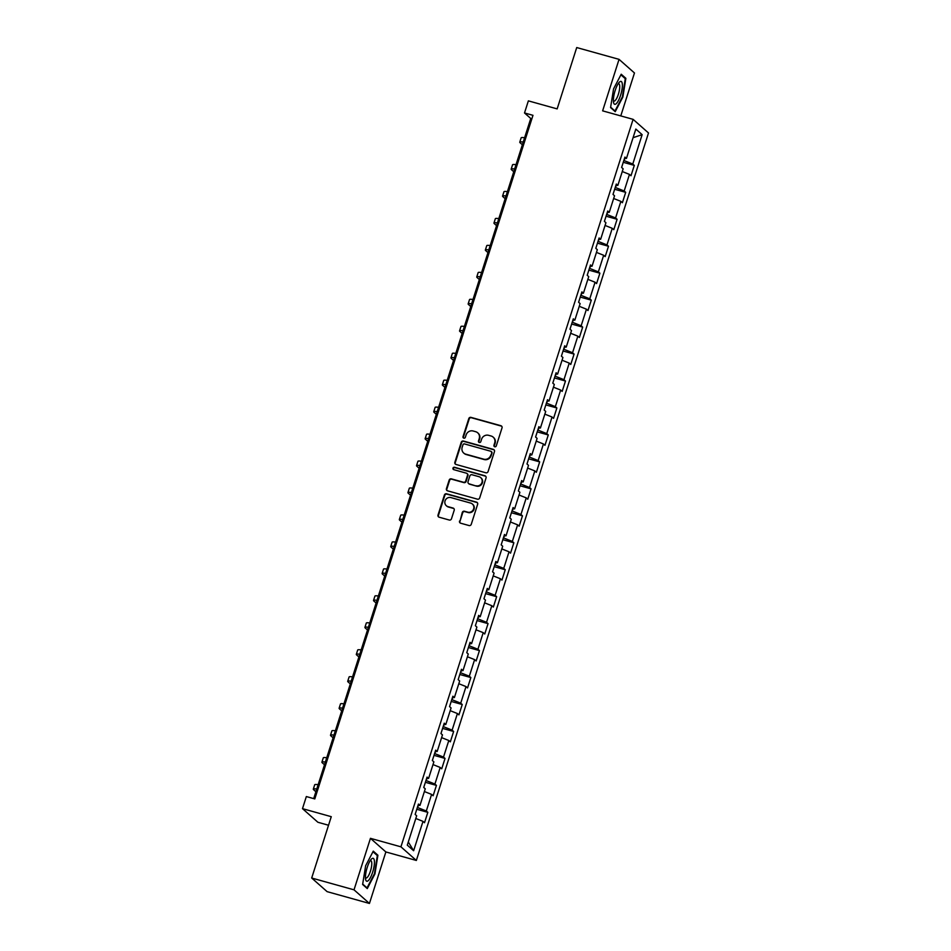 <?xml version="1.0" encoding="UTF-8"?>
<svg xmlns="http://www.w3.org/2000/svg" width="951" height="951" viewBox="0 0 951 951"><rect width="100%" height="100%" fill="white"/><g stroke="black" fill="none" stroke-linecap="round" stroke-linejoin="round"><path stroke-width="1.43" d="M494.734 446.768A1.26 1.201 -48.5 0 0 496.279 445.912L502.021 427.891A1.795 1.712 -48.5 0 0 500.904 425.727L470.995 417.382A1.795 1.712 -48.5 0 0 468.784 418.618L463.03 436.64A1.26 1.201 -48.5 0 0 463.815 438.149A1.26 1.201 -48.5 0 0 465.36 437.282L466.109 434.952A5.742 5.468 -48.5 0 1 473.158 431.005L475.655 431.706A5.742 5.468 -48.5 0 1 479.233 438.613L478.496 440.943A1.26 1.201 -48.5 0 0 479.28 442.465A1.26 1.201 -48.5 0 0 480.814 441.597L481.563 439.267A5.742 5.468 -48.5 0 1 488.612 435.32L491.108 436.01A5.742 5.468 -48.5 0 1 494.686 442.928L493.949 445.258A1.26 1.201 -48.5 0 0 494.734 446.768M459.535 521.041A1.795 1.712 -48.5 0 0 460.653 523.205L469.045 525.546A1.795 1.712 -48.5 0 0 471.256 524.31L477.64 504.292A1.795 1.712 -48.5 0 0 476.522 502.14L446.601 493.795A1.795 1.712 -48.5 0 0 444.402 495.031L438.019 515.038A1.795 1.712 -48.5 0 0 439.136 517.201L449.276 520.031A1.795 1.712 -48.5 0 0 451.475 518.794L454.209 510.235A1.795 1.712 -48.5 0 0 453.092 508.072L448.064 506.669A4.803 4.577 -48.5 0 1 445.472 499.941A4.803 4.577 -48.5 0 1 450.952 497.599L470.65 503.091A4.803 4.577 -48.5 0 1 473.229 509.807A4.803 4.577 -48.5 0 1 467.749 512.161L464.468 511.246A1.795 1.712 -48.5 0 0 462.269 512.482L459.951 521.41A1.795 1.712 -48.5 0 0 460.236 523.014M620.777 115.915L634.472 72.977L619.053 59.354L576.722 47.55L557.155 108.889L528.364 100.865L524.512 112.967L532.976 115.321L314.805 798.911L306.341 796.558L302.489 808.647L317.896 822.27L328.535 825.242M354.022 889.827L369.44 903.45L385.868 851.953L370.45 838.33L354.022 889.827L311.69 878.023L331.269 816.683L302.489 808.647M370.45 838.33L400.93 846.83L633.104 119.351L648.511 132.974L416.348 860.453L400.93 846.83M619.053 59.354L602.625 110.851L633.104 119.351M485.878 472.79A1.795 1.712 -48.5 0 0 488.089 471.565L494.472 451.547A1.795 1.712 -48.5 0 0 493.355 449.383L463.434 441.038A1.795 1.712 -48.5 0 0 461.235 442.274L454.851 462.293A1.795 1.712 -48.5 0 0 455.969 464.445L485.878 472.79M486.056 477.925L479.673 497.932A1.795 1.712 -48.5 0 1 477.461 499.168L447.552 490.823A1.795 1.712 -48.5 0 1 446.435 488.671L449.169 480.1A1.795 1.712 -48.5 0 1 451.368 478.864L463.494 482.252A1.795 1.712 -48.5 0 0 465.705 481.016L467.512 475.334A1.795 1.712 -48.5 0 0 466.394 473.182L453.77 469.651A1.26 1.201 -48.5 0 1 453.092 467.892A1.26 1.201 -48.5 0 1 454.519 467.274L484.939 475.762A1.795 1.712 -48.5 0 1 486.056 477.925M369.44 903.45L327.108 891.646L311.69 878.023M427.831 812.344L426.31 811.001L431.599 794.406L433.121 795.749L436.438 785.383L434.916 784.04L440.206 767.457L441.728 768.8L445.032 758.423L443.511 757.079L448.813 740.496L450.334 741.839L453.639 731.474L452.117 730.13L457.407 713.535L458.929 714.879L462.245 704.513L460.724 703.169L466.014 686.586L467.535 687.93L470.84 677.552L469.319 676.209L474.62 659.625L476.142 660.969L479.447 650.603L477.925 649.26L483.215 632.665L484.737 634.008L488.053 623.642L486.532 622.299L491.822 605.716L493.343 607.059L496.648 596.693L495.126 595.338L500.428 578.755L501.95 580.098L505.254 569.732L503.733 568.389L509.035 551.794L510.544 553.137L513.861 542.771L512.339 541.428L517.629 524.845L519.151 526.188L522.468 515.822L520.946 514.479L526.236 497.884L527.757 499.227L531.062 488.862L529.541 487.518L534.842 470.923L536.364 472.267L539.669 461.901L538.147 460.557L543.437 443.974L544.959 445.318L548.275 434.952L546.754 433.608L552.044 417.014L553.565 418.357L556.87 407.991L555.348 406.648L560.65 390.053L562.172 391.396L565.476 381.03L563.955 379.687L569.245 363.104L570.766 364.447L574.083 354.081L572.561 352.738L577.851 336.143L579.373 337.486L582.678 327.12L581.156 325.777L586.458 309.182L587.98 310.537L591.284 300.159L589.763 298.816L595.064 282.233L596.574 283.576L599.891 273.21L598.369 271.867L603.659 255.272L605.181 256.615L608.497 246.25L606.976 244.906L612.266 228.323L613.787 229.666L617.092 219.289L615.57 217.945L620.872 201.362L622.394 202.706L625.699 192.34L624.177 190.996L629.467 174.402L630.988 175.745L634.305 165.379L632.784 164.036L642.151 134.662L635.827 129.063L626.447 158.437L624.926 157.093L621.621 167.459L623.143 168.814L617.841 185.397L616.319 184.054L613.015 194.42L614.536 195.763L609.234 212.358L607.725 211.015L604.408 221.381L605.93 222.724L600.64 239.307L599.118 237.964L595.801 248.33L597.323 249.673L592.033 266.268L590.512 264.925L587.207 275.291L588.728 276.634L583.427 293.229L581.905 291.886L578.6 302.252L580.122 303.595L574.832 320.178L573.31 318.835L569.994 329.201L571.515 330.544L566.225 347.139L564.704 345.795L561.399 356.161L562.921 357.505L557.619 374.1L556.097 372.756L552.793 383.122L554.314 384.466L549.024 401.049L547.503 399.705L544.186 410.071L545.708 411.414L540.418 428.009L538.896 426.666L535.591 437.032L537.113 438.375L531.811 454.97L530.289 453.615L526.985 463.993L528.506 465.336L523.205 481.919L521.695 480.576L518.378 490.942L519.9 492.285L514.61 508.88L513.088 507.537L509.772 517.903L511.293 519.246L506.003 535.829L504.482 534.486L501.177 544.864L502.699 546.207L497.397 562.79L495.875 561.447L492.57 571.813L494.092 573.156L488.802 589.751L487.281 588.407L483.964 598.773L485.485 600.117L480.196 616.7L478.674 615.356L475.369 625.734L476.891 627.078L471.589 643.661L470.067 642.317L466.763 652.683L468.284 654.026L462.994 670.621L461.473 669.278L458.156 679.644L459.678 680.987L454.388 697.57L452.866 696.227L449.561 706.605L451.083 707.948L445.781 724.531L444.26 723.188L440.955 733.554L442.477 734.897L437.175 751.492L435.665 750.149L432.348 760.515L433.87 761.858L428.58 778.441L427.058 777.098L423.742 787.464L425.263 788.807L419.973 805.402L418.452 804.059L415.147 814.425L416.669 815.768L407.29 845.142L413.626 850.741L423.005 821.367L424.515 822.71L427.831 812.344L416.788 809.265M418.618 805.295L417.358 807.494M417.869 807.637L426.31 811.001M424.396 791.541L431.599 794.406M419.973 805.402L418.071 805.247M427.225 778.334L425.965 780.533M426.476 780.676L434.916 784.04M433.002 764.58L440.206 767.457M428.58 778.441L426.678 778.287M435.82 751.373L434.559 753.584M435.071 753.727L443.511 757.079M441.609 737.631L448.813 740.496M437.175 751.492L435.285 751.338M444.426 724.424L443.166 726.623M443.677 726.766L452.117 730.13M450.203 710.67L457.407 713.535M445.781 724.531L443.879 724.377M453.033 697.463L451.773 699.663M452.284 699.805L460.724 703.169M458.81 683.71L466.014 686.586M454.388 697.57L452.486 697.416M461.627 670.503L460.367 672.714M460.878 672.856L469.319 676.209M467.416 656.761L474.62 659.625M462.994 670.621L461.092 670.467M470.234 643.554L468.974 645.753M469.485 645.895L477.925 649.26M476.011 629.8L483.215 632.665M471.589 643.661L469.687 643.506M478.84 616.593L477.58 618.792M478.091 618.935L486.532 622.299M484.618 602.839L491.822 605.716M480.196 616.7L478.294 616.545M487.435 589.632L486.175 591.843M486.698 591.986L495.126 595.338M493.224 575.89L500.428 578.755M488.802 589.751L486.9 589.596M496.042 562.683L494.782 564.882M495.293 565.025L503.733 568.389M501.831 548.929L509.035 551.794M497.397 562.79L495.507 562.635M504.648 535.722L503.388 537.921M503.899 538.064L512.339 541.428M510.425 521.968L517.629 524.845M506.003 535.829L504.101 535.675M513.255 508.773L511.995 510.972M512.506 511.115L520.946 514.479M519.032 495.019L526.236 497.884M514.61 508.88L512.708 508.726M521.849 481.812L520.589 484.011M521.1 484.154L529.541 487.518M527.639 468.058L534.842 470.923M523.205 481.919L521.314 481.765M530.456 454.851L529.196 457.051M529.707 457.193L538.147 460.557M536.233 441.098L543.437 443.974M531.811 454.97L529.909 454.804M539.062 427.902L537.802 430.102M538.314 430.244L546.754 433.608M544.84 414.149L552.044 417.014M540.418 428.009L538.516 427.855M547.657 400.942L546.397 403.141M546.908 403.283L555.348 406.648M553.446 387.188L560.65 390.053M549.024 401.049L547.122 400.894M556.264 373.981L555.004 376.18M555.515 376.323L563.955 379.687M562.041 360.227L569.245 363.104M557.619 374.1L555.717 373.945M564.87 347.032L563.61 349.231M564.121 349.374L572.561 352.738M570.648 333.278L577.851 336.143M566.225 347.139L564.323 346.984M573.465 320.071L572.205 322.27M572.728 322.413L581.156 325.777M579.254 306.317L586.458 309.182M574.832 320.178L572.93 320.023M582.071 293.11L580.811 295.321M581.323 295.464L589.763 298.816M587.861 279.356L595.064 282.233M583.427 293.229L581.536 293.074M590.678 266.161L589.418 268.36M589.929 268.503L598.369 271.867M596.455 252.407L603.659 255.272M592.033 266.268L590.131 266.114M599.285 239.2L598.024 241.399M598.536 241.542L606.976 244.906M605.062 225.446L612.266 228.323M600.64 239.307L598.738 239.153M607.879 212.239L606.619 214.451M607.13 214.593L615.57 217.945M613.668 198.497L620.872 201.362M609.234 212.358L607.344 212.204M616.486 185.29L615.226 187.49M615.737 187.632L624.177 190.996M622.263 171.537L629.467 174.402M617.841 185.397L615.939 185.243M625.092 158.33L623.832 160.529M624.343 160.671L632.784 164.036M633.069 137.693L642.151 134.662M626.447 158.437L624.545 158.282M385.868 851.953L416.348 860.453M524.512 112.967L530.753 118.483L313.699 798.614M408.3 841.968L413.626 850.741M415.801 818.49L423.005 821.367M531.871 118.792L530.753 118.483M623.262 162.3L634.305 165.379M614.655 189.261L625.699 192.34M606.06 216.21L617.092 219.289M597.454 243.171L608.497 246.25M588.847 270.132L599.891 273.21M580.253 297.081L591.284 300.159M571.646 324.041L582.678 327.12M563.04 351.002L574.083 354.081M554.445 377.951L565.476 381.03M545.838 404.912L556.87 407.991M537.232 431.873L548.275 434.952M528.625 458.822L539.669 461.901M520.031 485.783L531.062 488.862M511.424 512.744L522.468 515.822M502.817 539.692L513.861 542.771M494.223 566.653L505.254 569.732M485.616 593.614L496.648 596.693M477.01 620.563L488.053 623.642M468.415 647.524L479.447 650.603M459.808 674.485L470.84 677.552M451.202 701.434L462.245 704.513M442.595 728.395L453.639 731.474M434.001 755.344L445.032 758.423M425.394 782.304L436.438 785.383M613.573 88.847L610.578 107.57L615.214 111.671L622.857 97.05L625.865 78.327L621.217 74.226L613.573 88.847M367.276 888.579L374.92 873.957L377.916 855.234L373.279 851.133L365.636 865.755L362.628 884.478L367.276 888.579M624.427 77.923L625.865 78.327M376.477 854.83L377.916 855.234M494.508 446.685A1.26 1.201 -48.5 0 1 494.365 445.627L495.102 443.297A5.742 5.468 -48.5 0 0 493.593 437.508L493.177 437.139M477.723 432.824L478.139 433.192A5.742 5.468 -48.5 0 1 479.649 438.982L478.912 441.312A1.26 1.201 -48.5 0 0 479.054 442.37M501.748 426.274A1.795 1.712 -48.5 0 0 501.32 426.096L471.411 417.751A1.795 1.712 -48.5 0 0 469.2 418.987L463.446 437.008A1.26 1.201 -48.5 0 0 463.601 438.066M494.187 449.942A1.795 1.712 -48.5 0 0 493.771 449.752L463.85 441.407A1.795 1.712 -48.5 0 0 461.651 442.643L455.267 462.661A1.795 1.712 -48.5 0 0 455.541 464.266M491.548 452.759A1.26 1.201 -48.5 0 0 490.764 451.25L464.504 443.927A1.26 1.201 -48.5 0 0 462.971 444.795L462.186 447.255A5.742 5.468 -48.5 0 0 465.764 454.162L483.714 459.167A5.742 5.468 -48.5 0 0 490.764 455.22L491.964 453.128A1.26 1.201 -48.5 0 0 491.631 451.868L491.215 451.499M463.696 453.045L464.112 453.401A5.742 5.468 -48.5 0 0 466.18 454.53L465.764 454.162M491.964 453.128L491.18 455.588A5.742 5.468 -48.5 0 1 484.13 459.535L466.18 454.53M467.048 473.527L467.464 473.895A1.795 1.712 -48.5 0 1 467.928 475.702L466.121 481.384A1.795 1.712 -48.5 0 1 463.922 482.621L451.784 479.233A1.795 1.712 -48.5 0 0 449.585 480.469L446.851 489.04A1.795 1.712 -48.5 0 0 447.125 490.645M485.771 476.32A1.795 1.712 -48.5 0 0 485.355 476.13L454.935 467.642A1.26 1.201 -48.5 0 0 453.544 469.568M476.094 485.759A4.803 4.577 -48.5 0 0 480.719 477.628A4.803 4.577 -48.5 0 0 478.983 476.689L472.041 474.751A1.795 1.712 -48.5 0 0 469.842 475.987L468.035 481.67A1.795 1.712 -48.5 0 0 469.152 483.833L476.51 486.127A4.803 4.577 -48.5 0 0 481.135 477.996L480.719 477.628M468.498 483.477L468.914 483.845A1.795 1.712 -48.5 0 0 469.568 484.19L469.152 483.833M476.51 486.127L469.568 484.19M472.385 504.03L472.802 504.399A4.803 4.577 -48.5 0 1 468.165 512.53L464.884 511.614A1.795 1.712 -48.5 0 0 462.685 512.851L459.951 521.41M446.328 505.73L446.744 506.098A4.803 4.577 -48.5 0 0 448.48 507.038L448.064 506.669M453.924 508.619A1.795 1.712 -48.5 0 0 453.508 508.44L448.48 507.038M477.354 502.687A1.795 1.712 -48.5 0 0 476.938 502.508L447.018 494.163A1.795 1.712 -48.5 0 0 444.818 495.4L438.435 515.406A1.795 1.712 -48.5 0 0 438.708 517.011M522.372 144.766L520.138 142.793A13.718 1.747 17.7 0 1 519.769 142.174A13.718 1.747 17.7 0 1 523.228 142.079M519.769 142.174L521.148 137.847A13.718 1.747 17.7 0 1 524.607 137.764M613.419 101.388A11.887 3.281 105.6 0 0 613.538 102.351A11.887 3.281 105.6 0 0 618.732 99.95A11.887 3.281 105.6 0 0 622.334 84.33A11.887 3.281 105.6 0 0 619.077 82.487A11.887 3.281 105.6 0 0 613.419 101.388M613.383 100.64A8.999 2.484 105.6 0 0 613.918 101.091A8.999 2.484 105.6 0 0 617.817 95.849A8.999 2.484 105.6 0 0 619.707 85.97A8.999 2.484 105.6 0 0 618.756 83.759A8.999 2.484 105.6 0 0 618.067 83.866M620.908 74.82L625.283 78.683L622.382 96.836L614.976 110.994L610.637 107.166M614.215 110.791L614.976 110.994M372.649 872.15A11.887 3.281 105.6 0 0 374.349 860.75A11.887 3.281 105.6 0 0 371.14 859.395A11.887 3.281 105.6 0 0 367.229 867.371A11.887 3.281 105.6 0 0 365.588 879.259A11.887 3.281 105.6 0 0 372.649 872.15M365.446 877.547A8.999 2.484 105.6 0 0 365.98 877.999A8.999 2.484 105.6 0 0 370.438 871.14A8.999 2.484 105.6 0 0 370.807 860.667A8.999 2.484 105.6 0 0 370.117 860.774M372.958 851.727L377.345 855.591L374.432 873.731L367.027 887.901L362.7 884.073M366.266 887.699L367.027 887.901M513.766 171.727L511.543 169.754A13.718 1.747 17.7 0 1 511.174 169.123A13.718 1.747 17.7 0 1 514.622 169.04M511.174 169.123L512.553 164.808A13.718 1.747 17.7 0 1 516.001 164.713M505.159 198.676L502.936 196.714A13.718 1.747 17.7 0 1 502.568 196.084A13.718 1.747 17.7 0 1 506.015 196.001M502.568 196.084L503.947 191.757A13.718 1.747 17.7 0 1 507.394 191.674M496.565 225.637L494.33 223.663A13.718 1.747 17.7 0 1 493.961 223.045A13.718 1.747 17.7 0 1 497.421 222.95M493.961 223.045L495.34 218.718A13.718 1.747 17.7 0 1 498.8 218.635M487.958 252.597L485.735 250.624A13.718 1.747 17.7 0 1 485.367 249.994A13.718 1.747 17.7 0 1 488.814 249.911M485.367 249.994L486.746 245.679A13.718 1.747 17.7 0 1 490.193 245.584M479.352 279.546L477.129 277.585A13.718 1.747 17.7 0 1 476.76 276.955A13.718 1.747 17.7 0 1 480.207 276.872M476.76 276.955L478.139 272.628A13.718 1.747 17.7 0 1 481.586 272.545M470.757 306.507L468.522 304.534A13.718 1.747 17.7 0 1 468.154 303.904A13.718 1.747 17.7 0 1 471.613 303.821M468.154 303.904L469.532 299.589A13.718 1.747 17.7 0 1 472.992 299.506M462.15 333.456L459.927 331.495A13.718 1.747 17.7 0 1 459.559 330.865A13.718 1.747 17.7 0 1 463.006 330.782M459.559 330.865L460.938 326.55A13.718 1.747 17.7 0 1 464.385 326.455M453.544 360.417L451.321 358.456A13.718 1.747 17.7 0 1 450.952 357.826A13.718 1.747 17.7 0 1 454.4 357.731M450.952 357.826L452.331 353.499A13.718 1.747 17.7 0 1 455.779 353.415M444.937 387.378L442.714 385.405A13.718 1.747 17.7 0 1 442.346 384.775A13.718 1.747 17.7 0 1 445.793 384.691M442.346 384.775L443.725 380.459A13.718 1.747 17.7 0 1 447.172 380.376M436.343 414.327L434.108 412.365A13.718 1.747 17.7 0 1 433.739 411.735A13.718 1.747 17.7 0 1 437.198 411.652M433.739 411.735L435.118 407.42A13.718 1.747 17.7 0 1 438.577 407.325M427.736 441.288L425.513 439.326A13.718 1.747 17.7 0 1 425.145 438.696A13.718 1.747 17.7 0 1 428.592 438.601M425.145 438.696L426.524 434.369A13.718 1.747 17.7 0 1 429.971 434.286M419.129 468.249L416.907 466.275A13.718 1.747 17.7 0 1 416.538 465.645A13.718 1.747 17.7 0 1 419.985 465.562M416.538 465.645L417.917 461.33A13.718 1.747 17.7 0 1 421.364 461.247M410.535 495.198L408.3 493.236A13.718 1.747 17.7 0 1 407.931 492.606A13.718 1.747 17.7 0 1 411.391 492.523M407.931 492.606L409.31 488.291A13.718 1.747 17.7 0 1 412.77 488.196M401.928 522.158L399.705 520.197A13.718 1.747 17.7 0 1 399.337 519.567A13.718 1.747 17.7 0 1 402.784 519.472M399.337 519.567L400.716 515.24A13.718 1.747 17.7 0 1 404.163 515.157M393.322 549.119L391.099 547.146A13.718 1.747 17.7 0 1 390.73 546.516A13.718 1.747 17.7 0 1 394.178 546.433M390.73 546.516L392.109 542.201A13.718 1.747 17.7 0 1 395.557 542.118M384.727 576.068L382.492 574.107A13.718 1.747 17.7 0 1 382.124 573.477A13.718 1.747 17.7 0 1 385.583 573.394M382.124 573.477L383.503 569.162A13.718 1.747 17.7 0 1 386.962 569.067M376.12 603.029L373.898 601.068A13.718 1.747 17.7 0 1 373.529 600.438A13.718 1.747 17.7 0 1 376.976 600.343M373.529 600.438L374.908 596.111A13.718 1.747 17.7 0 1 378.355 596.027M367.514 629.99L365.291 628.017A13.718 1.747 17.7 0 1 364.922 627.387A13.718 1.747 17.7 0 1 368.37 627.303M364.922 627.387L366.301 623.071A13.718 1.747 17.7 0 1 369.749 622.988M358.907 656.939L356.684 654.977A13.718 1.747 17.7 0 1 356.316 654.347A13.718 1.747 17.7 0 1 359.763 654.264M356.316 654.347L357.695 650.032A13.718 1.747 17.7 0 1 361.142 649.937M350.313 683.9L348.078 681.926A13.718 1.747 17.7 0 1 347.709 681.308A13.718 1.747 17.7 0 1 351.169 681.213M347.709 681.308L349.088 676.981A13.718 1.747 17.7 0 1 352.548 676.898M341.706 710.861L339.483 708.887A13.718 1.747 17.7 0 1 339.115 708.257A13.718 1.747 17.7 0 1 342.562 708.174M339.115 708.257L340.494 703.942A13.718 1.747 17.7 0 1 343.941 703.859M333.1 737.81L330.877 735.848A13.718 1.747 17.7 0 1 330.508 735.218A13.718 1.747 17.7 0 1 333.956 735.135M330.508 735.218L331.887 730.891A13.718 1.747 17.7 0 1 335.334 730.808M324.505 764.77L322.27 762.797A13.718 1.747 17.7 0 1 321.902 762.179A13.718 1.747 17.7 0 1 325.361 762.084M321.902 762.179L323.281 757.852A13.718 1.747 17.7 0 1 326.74 757.769M315.898 791.731L313.675 789.758A13.718 1.747 17.7 0 1 313.307 789.128A13.718 1.747 17.7 0 1 316.754 789.045M313.307 789.128L314.686 784.813A13.718 1.747 17.7 0 1 318.133 784.718"/></g></svg>

